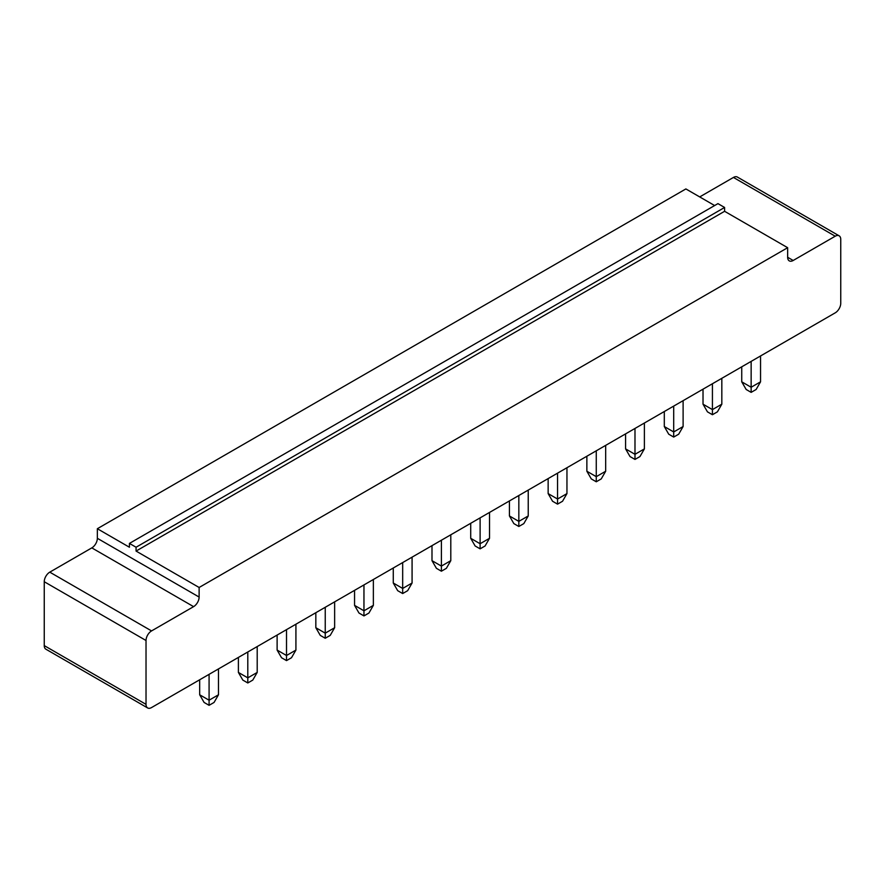 <?xml version="1.0" encoding="UTF-8"?>
<svg xmlns="http://www.w3.org/2000/svg" width="885" height="885" viewBox="0 0 885 885"><rect width="100%" height="100%" fill="white"/><g stroke="black" fill="none" stroke-linecap="round" stroke-linejoin="round"><path stroke-width="1.33" d="M835.219 312.848L151.556 707.558A7.821 4.513 -60 0 1 147.64 707.945A7.821 4.513 -60 0 1 146.025 704.36L146.025 640.497A7.821 4.513 -60 0 1 151.556 630.917L193.594 606.645A7.821 4.513 120 0 0 199.125 597.065L199.125 587.485L787.65 247.7L787.65 257.281A7.821 4.513 120 0 0 789.265 260.865A7.821 4.513 120 0 0 793.181 260.478L835.219 236.207A7.821 4.513 -60 0 1 839.135 235.819A7.821 4.513 -60 0 1 840.75 239.392L840.75 303.267A7.821 4.513 120 0 1 835.219 312.848M147.64 707.945L45.865 649.181A7.821 4.513 -60 0 1 44.25 645.607L44.25 581.733A7.821 4.513 -60 0 1 49.781 572.153L91.819 547.881A7.821 4.513 120 0 0 97.35 538.301L97.35 528.721L685.875 188.936L714.637 205.541M699.703 196.924L733.444 177.442A7.821 4.513 -60 0 1 737.36 177.055L839.135 235.819M787.65 247.7L724.594 211.294L724.594 207.466L717.956 203.627L129.431 543.412L129.431 547.24L97.35 528.721M199.125 587.485L136.069 551.078L136.069 547.24L129.431 543.412M724.594 211.294L136.069 551.078M295.922 624.213L295.922 650.077L286.519 655.508L277.116 650.077L277.116 635.065M286.519 629.633L286.519 660.608L281.541 657.743L277.116 650.077M325.238 607.287L325.238 633.151L315.834 627.719L315.834 612.708M334.641 601.855L334.641 627.719L325.238 633.151L325.238 638.262L320.259 635.386L315.834 627.719M363.956 584.93L363.956 610.794L354.553 605.362L354.553 590.361M373.359 579.498L373.359 605.362L363.956 610.794L363.956 615.905L358.978 613.028L354.553 605.362M518.831 495.512L518.831 521.376L509.428 515.955L509.428 500.943M528.234 490.08L528.234 515.955L518.831 521.376L518.831 526.486L513.853 523.61L509.428 515.955M480.112 517.869L480.112 543.733L470.709 538.301L470.709 523.289M489.516 512.437L489.516 538.301L480.112 543.733L480.112 548.844L475.134 545.968L470.709 538.301M402.675 562.572L402.675 588.436L393.272 583.016L393.272 568.004M412.078 557.141L412.078 583.016L402.675 588.436L402.675 593.547L397.697 590.682L393.272 583.016M450.797 534.794L450.797 560.659L441.394 566.09L431.991 560.659L431.991 545.647M441.394 540.215L441.394 571.201L436.416 568.325L431.991 560.659M209.081 674.348L209.081 700.212L199.678 694.78L199.678 679.769M218.484 668.916L218.484 694.78L209.081 700.212L209.081 705.323L204.103 702.447L199.678 694.78M247.8 651.991L247.8 677.855L238.397 672.434L238.397 657.422M257.203 646.559L257.203 672.434L247.8 677.855L247.8 682.966L242.822 680.089L238.397 672.434M751.144 361.39L751.144 387.254L741.741 381.822L741.741 366.821M760.547 355.958L760.547 381.822L751.144 387.254L751.144 392.365L746.166 389.488L741.741 381.822M721.828 378.315L721.828 404.18L712.425 409.611L703.022 404.18L703.022 389.168M712.425 383.736L712.425 414.722L707.447 411.846L703.022 404.18M634.987 428.451L634.987 454.315L625.584 448.883L625.584 433.882M644.391 423.019L644.391 448.883L634.987 454.315L634.987 459.426L630.009 456.549L625.584 448.883M673.706 406.093L673.706 431.957L664.303 426.537L664.303 411.525M683.109 400.662L683.109 426.537L673.706 431.957L673.706 437.068L668.728 434.203L664.303 426.537M596.269 450.808L596.269 476.672L586.866 471.24L586.866 456.229M605.672 445.376L605.672 471.24L596.269 476.672L596.269 481.783L591.291 478.907L586.866 471.24M557.55 473.154L557.55 499.029L548.147 493.598L548.147 478.586M566.953 467.734L566.953 493.598L557.55 499.029L557.55 504.129L552.572 501.264L548.147 493.598M724.594 207.466L136.069 547.24M286.519 660.608L291.497 657.743L295.922 650.077M325.238 638.262L330.216 635.386L334.641 627.719M363.956 615.905L368.934 613.028L373.359 605.362M518.831 526.486L523.809 523.61L528.234 515.955M480.112 548.844L485.091 545.968L489.516 538.301M402.675 593.547L407.653 590.682L412.078 583.016M441.394 571.201L446.372 568.325L450.797 560.659M209.081 705.323L214.059 702.447L218.484 694.78M247.8 682.966L252.778 680.089L257.203 672.434M751.144 392.365L756.122 389.488L760.547 381.822M712.425 414.722L717.403 411.846L721.828 404.18M634.987 459.426L639.966 456.549L644.391 448.883M673.706 437.068L678.684 434.203L683.109 426.537M596.269 481.783L601.247 478.907L605.672 471.24M557.55 504.129L562.528 501.264L566.953 493.598M146.025 704.36L44.25 645.607M146.025 640.497L44.25 581.733M835.219 236.207L733.444 177.442M151.556 630.917L49.781 572.153M793.181 260.478L787.65 257.281M193.594 606.645L91.819 547.881M199.125 597.065L97.35 538.301"/></g></svg>
